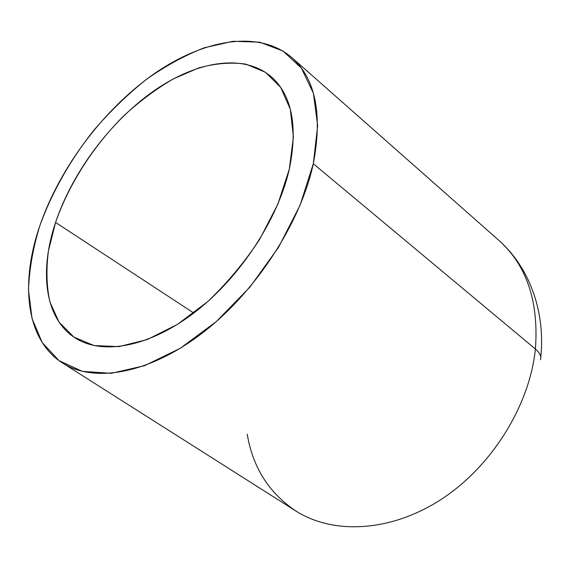 <?xml version="1.0" encoding="UTF-8"?>
<svg xmlns="http://www.w3.org/2000/svg" width="570" height="570" viewBox="0 0 570 570"><rect width="100%" height="100%" fill="white"/><g stroke="black" fill="none" stroke-linecap="round" stroke-linejoin="round"><path stroke-width="0.85" d="M313.315 163.725L300.084 205.229L278.502 247.366L249.924 287.088L216.401 321.48L180.434 348.192L144.609 365.676L111.271 373.322L82.301 371.348L59.024 360.646L42.173 342.52L32.034 318.48L28.5 290.08C29.248 269.517 32.989 248.171 39.722 226.041C51.706 192.788 70.245 160.063 93.566 130.566C109.867 111.592 127.381 94.613 146.105 79.629C165.264 66.049 184.673 55.432 204.316 47.78L232.98 41.289L259.685 42.173L283.005 51.022L301.402 68.122L313.393 93.273L317.661 125.649L313.315 163.725L535.401 349.011C529.658 405.519 491.81 466.524 441.237 499.356C390.578 532.23 333.878 534.553 296.82 511.618C333.878 534.553 390.578 532.23 441.237 499.356C491.81 466.524 529.658 405.519 535.401 349.011L313.315 163.725C322.57 114.812 315.73 79.715 292.788 58.425C259.621 28.828 203.119 39.373 153.123 74.52C102.942 110.103 59.643 167.943 39.722 226.041C20 283.397 25.664 340.689 63.512 363.624C94.912 382.969 149.155 373.863 202.436 332.98C255.638 292.182 300.561 223.048 313.315 163.725M289.304 169.19L293.408 136.928L290.322 109.212L280.668 87.395L265.449 72.269L245.855 64.118C231.071 62.059 215.296 63.348 198.538 67.994L173.173 78.981C156.223 88.899 139.878 101.047 124.16 115.432C93.601 145.678 68.977 183.911 55.575 222.428L48.45 250.807C46.077 269.24 46.555 286.268 49.875 301.893L59.031 322.114L73.872 337.077L94.071 345.57L118.902 346.61L147.21 339.585L177.398 324.423L207.558 301.722C227.024 283.233 244.373 262.478 259.607 239.464L277.868 204.131L289.304 169.19C297.675 127.872 292.446 97.769 273.6 78.881C246.219 52.583 197.769 60.406 154.206 90.651C110.495 121.218 72.511 171.955 55.575 222.428L193.8 313.051L55.575 222.428C38.732 272.317 44.788 321.102 77.812 339.499C105.229 355.046 151.285 346.125 195.881 311.441C240.412 276.806 277.953 219.251 289.304 169.19M540.745 357.369C545.269 315.545 531.96 270.508 499.897 241.288C527.036 266.283 538.871 302.193 535.401 349.011C538.871 302.193 527.036 266.283 499.897 241.288L292.788 58.425M540.503 359.763C541.457 356.314 539.754 352.723 535.401 349.011C539.754 352.723 541.457 356.314 540.503 359.763M247.223 434.183C252.809 467.749 269.346 493.556 296.82 511.618L63.512 363.624"/></g></svg>
